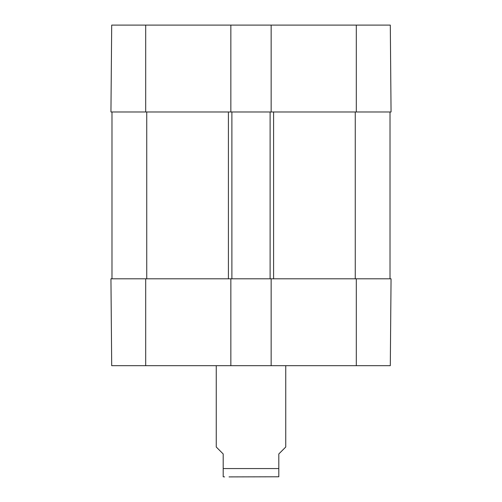 <?xml version="1.0" encoding="UTF-8"?>
<svg xmlns="http://www.w3.org/2000/svg" width="502" height="502" viewBox="0 0 502 502"><rect width="100%" height="100%" fill="white"/><g stroke="black" fill="none" stroke-linecap="round" stroke-linejoin="round"><path stroke-width="0.75" d="M271.155 111.984L110.942 111.984L111.701 25.1L271.155 25.1L271.155 111.984L391.058 111.984L390.299 25.1L271.155 25.1M230.845 111.984L230.845 25.1M111.231 311.824L111.08 294.31M110.942 278.805L111.701 365.688L230.845 365.688L230.845 278.805L110.942 278.805M356.307 278.805L271.155 278.805L271.155 365.688L390.299 365.688L391.058 278.805L356.307 278.805L356.307 365.688M271.155 365.688L230.845 365.688M111.984 278.805L111.984 111.984M230.845 278.805L231.886 278.805L231.886 111.984M231.886 278.805L270.114 278.805L270.114 111.984M270.114 278.805L271.155 278.805M390.016 278.805L390.016 111.984M229.044 476.9L278.805 476.781L278.805 453.965L285.751 447.012L285.751 365.688M216.249 365.688L216.249 447.012L223.195 453.965L223.195 476.781L224.589 476.9M356.307 111.984L356.307 25.1M145.693 111.984L145.693 25.1M145.693 278.805L145.693 365.688M146.741 278.805L146.741 111.984M228.41 278.805L228.41 111.984M273.59 278.805L273.59 111.984M355.259 278.805L355.259 111.984M223.195 468.561L278.805 468.561"/></g></svg>
